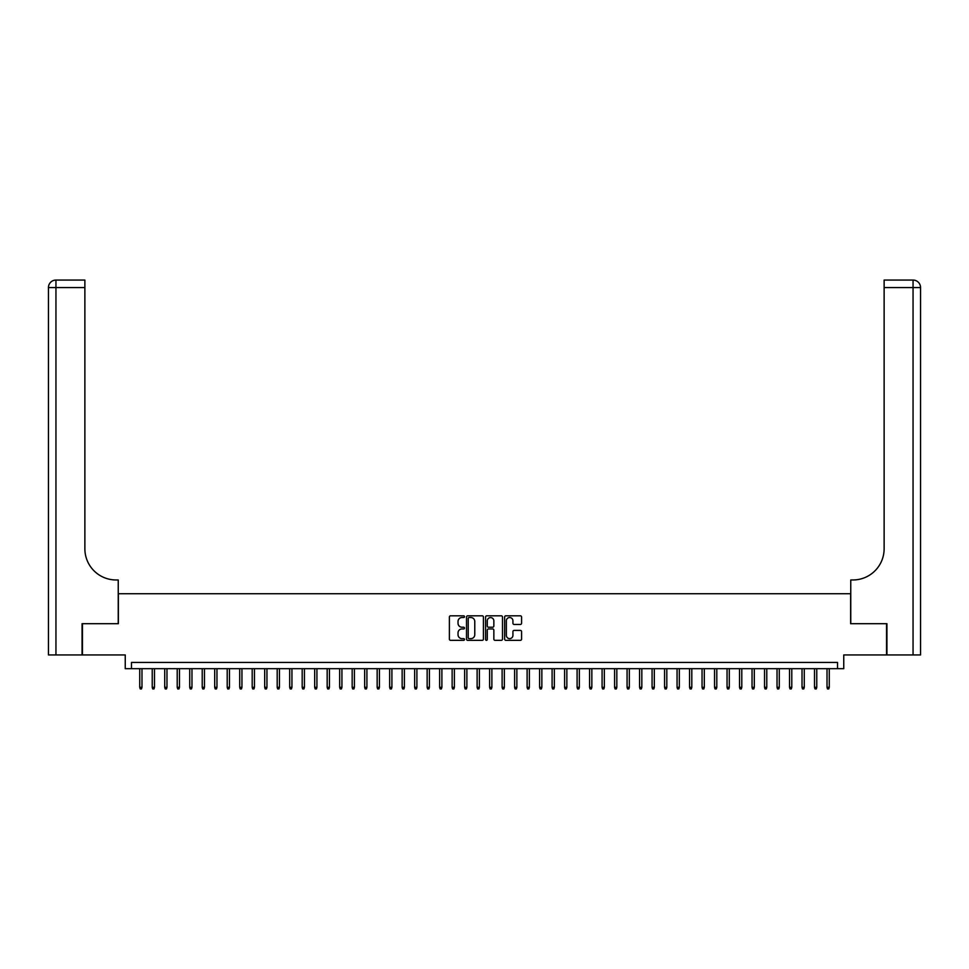 <?xml version="1.0" encoding="UTF-8"?>
<svg xmlns="http://www.w3.org/2000/svg" width="969" height="969" viewBox="0 0 969 969"><rect width="100%" height="100%" fill="white"/><g stroke="black" fill="none" stroke-linecap="round" stroke-linejoin="round"><path stroke-width="1.45" d="M464.502 616.672A0.86 0.86 0 0 0 463.642 615.812L450.621 615.812A1.223 1.223 0 0 0 449.386 617.035L449.386 639.116A1.223 1.223 0 0 0 450.621 640.339L463.642 640.339A0.86 0.86 0 0 0 464.502 639.492A0.86 0.86 0 0 0 463.642 638.632L461.959 638.632A3.924 3.924 0 0 1 458.034 634.707L458.034 632.866A3.924 3.924 0 0 1 461.959 628.942L463.642 628.942A0.86 0.86 0 0 0 464.502 628.082A0.86 0.86 0 0 0 463.642 627.222L461.959 627.222A3.924 3.924 0 0 1 458.034 623.297L458.034 621.456A3.924 3.924 0 0 1 461.959 617.532L463.642 617.532A0.86 0.86 0 0 0 464.502 616.672M520.341 624.46A1.223 1.223 0 0 0 521.576 623.237L521.576 617.035A1.223 1.223 0 0 0 520.341 615.812L505.879 615.812A1.223 1.223 0 0 0 504.643 617.035L504.643 639.116A1.223 1.223 0 0 0 505.879 640.339L520.341 640.339A1.223 1.223 0 0 0 521.576 639.116L521.576 631.643A1.223 1.223 0 0 0 520.341 630.407L514.151 630.407A1.223 1.223 0 0 0 512.928 631.643L512.928 635.349A3.282 3.282 0 0 1 509.646 638.632A3.282 3.282 0 0 1 506.363 635.349L506.363 620.814A3.282 3.282 0 0 1 509.646 617.532A3.282 3.282 0 0 1 512.928 620.814L512.928 623.237A1.223 1.223 0 0 0 514.151 624.46L520.341 624.46M837.519 668.695L843.757 668.695L843.757 654.947L886.562 654.947L886.562 623.709L850.637 623.709L850.637 593.718L118.363 593.718L118.363 623.709L82.438 623.709L82.438 654.947L125.243 654.947L125.243 668.695L837.519 668.695L837.519 662.445L131.481 662.445L131.481 668.695M483.422 617.035A1.223 1.223 0 0 0 482.199 615.812L467.724 615.812A1.223 1.223 0 0 0 466.501 617.035L466.501 639.116A1.223 1.223 0 0 0 467.724 640.339L482.199 640.339A1.223 1.223 0 0 0 483.422 639.116L483.422 617.035M486.801 615.812L501.276 615.812A1.223 1.223 0 0 1 502.499 617.035L502.499 639.116A1.223 1.223 0 0 1 501.276 640.339L495.074 640.339A1.223 1.223 0 0 1 493.851 639.116L493.851 630.165A1.223 1.223 0 0 0 492.627 628.942L488.521 628.942A1.223 1.223 0 0 0 487.286 630.165L487.286 639.492A0.86 0.86 0 0 1 486.426 640.339A0.86 0.86 0 0 1 485.578 639.492L485.578 617.035A1.223 1.223 0 0 1 486.801 615.812M469.081 617.532A0.86 0.86 0 0 0 468.221 618.392L468.221 637.772A0.86 0.86 0 0 0 469.081 638.632L470.849 638.632A3.924 3.924 0 0 0 474.774 634.707L474.774 621.456A3.924 3.924 0 0 0 470.849 617.532L469.081 617.532M493.851 620.875A3.282 3.282 0 0 0 490.568 617.592A3.282 3.282 0 0 0 487.286 620.875L487.286 625.998A1.223 1.223 0 0 0 488.521 627.222L492.627 627.222A1.223 1.223 0 0 0 493.851 625.998L493.851 620.875M141.983 687.312L141.486 688.935L140.239 688.935L139.73 687.312L141.983 687.312L141.983 668.695M139.73 687.312L139.73 668.695M82.062 623.709L118.242 623.709L118.242 579.971L116.11 579.971A31.238 31.238 0 0 1 84.872 548.733L84.872 287.563L55.948 287.563L55.948 654.947L82.062 654.947L82.062 623.709M55.948 654.947L48.45 654.947L48.45 287.563A7.498 7.498 0 0 1 55.948 280.065L84.872 280.065L84.872 287.563M116.11 579.971A31.238 31.238 0 0 1 84.872 548.733M55.948 280.065A7.498 7.498 0 0 0 48.45 287.563L55.948 287.563L55.948 280.065M886.938 623.709L850.758 623.709L850.758 579.971L852.89 579.971A31.238 31.238 0 0 0 884.128 548.733L884.128 280.065L913.052 280.065A7.498 7.498 0 0 1 920.55 287.563L920.55 654.947L886.938 654.947L886.938 623.709M852.89 579.971A31.238 31.238 0 0 0 884.128 548.733M920.55 287.563A7.498 7.498 0 0 0 913.052 280.065A7.498 7.498 0 0 1 920.55 287.563L884.128 287.563M154.483 687.312L153.974 688.935L152.727 688.935L152.23 687.312L154.483 687.312L154.483 668.695M152.23 687.312L152.23 668.695M166.971 687.312L166.474 688.935L165.227 688.935L164.73 687.312L166.971 687.312L166.971 668.695M164.73 687.312L164.73 668.695M179.471 687.312L178.974 688.935L177.727 688.935L177.218 687.312L179.471 687.312L179.471 668.695M177.218 687.312L177.218 668.695M191.971 687.312L191.462 688.935L190.215 688.935L189.718 687.312L191.971 687.312L191.971 668.695M189.718 687.312L189.718 668.695M204.459 687.312L203.962 688.935L202.715 688.935L202.218 687.312L204.459 687.312L204.459 668.695M202.218 687.312L202.218 668.695M216.959 687.312L216.462 688.935L215.215 688.935L214.706 687.312L216.959 687.312L216.959 668.695M214.706 687.312L214.706 668.695M229.459 687.312L228.95 688.935L227.703 688.935L227.206 687.312L229.459 687.312L229.459 668.695M227.206 687.312L227.206 668.695M241.947 687.312L241.451 688.935L240.203 688.935L239.706 687.312L241.947 687.312L241.947 668.695M239.706 687.312L239.706 668.695M254.447 687.312L253.951 688.935L252.703 688.935L252.194 687.312L254.447 687.312L254.447 668.695M252.194 687.312L252.194 668.695M266.947 687.312L266.439 688.935L265.191 688.935L264.694 687.312L266.947 687.312L266.947 668.695M264.694 687.312L264.694 668.695M279.435 687.312L278.939 688.935L277.691 688.935L277.195 687.312L279.435 687.312L279.435 668.695M277.195 687.312L277.195 668.695M291.935 687.312L291.439 688.935L290.191 688.935L289.683 687.312L291.935 687.312L291.935 668.695M289.683 687.312L289.683 668.695M304.436 687.312L303.927 688.935L302.679 688.935L302.183 687.312L304.436 687.312L304.436 668.695M302.183 687.312L302.183 668.695M316.924 687.312L316.427 688.935L315.179 688.935L314.683 687.312L316.924 687.312L316.924 668.695M314.683 687.312L314.683 668.695M329.424 687.312L328.927 688.935L327.679 688.935L327.171 687.312L329.424 687.312L329.424 668.695M327.171 687.312L327.171 668.695M341.924 687.312L341.415 688.935L340.167 688.935L339.671 687.312L341.924 687.312L341.924 668.695M339.671 687.312L339.671 668.695M354.412 687.312L353.915 688.935L352.668 688.935L352.171 687.312L354.412 687.312L354.412 668.695M352.171 687.312L352.171 668.695M366.912 687.312L366.415 688.935L365.168 688.935L364.659 687.312L366.912 687.312L366.912 668.695M364.659 687.312L364.659 668.695M379.412 687.312L378.903 688.935L377.656 688.935L377.159 687.312L379.412 687.312L379.412 668.695M377.159 687.312L377.159 668.695M391.9 687.312L391.403 688.935L390.156 688.935L389.659 687.312L391.9 687.312L391.9 668.695M389.659 687.312L389.659 668.695M404.4 687.312L403.903 688.935L402.656 688.935L402.147 687.312L404.4 687.312L404.4 668.695M402.147 687.312L402.147 668.695M416.9 687.312L416.391 688.935L415.144 688.935L414.647 687.312L416.9 687.312L416.9 668.695M414.647 687.312L414.647 668.695M429.388 687.312L428.892 688.935L427.644 688.935L427.147 687.312L429.388 687.312L429.388 668.695M427.147 687.312L427.147 668.695M441.888 687.312L441.392 688.935L440.144 688.935L439.635 687.312L441.888 687.312L441.888 668.695M439.635 687.312L439.635 668.695M454.388 687.312L453.88 688.935L452.632 688.935L452.135 687.312L454.388 687.312L454.388 668.695M452.135 687.312L452.135 668.695M466.876 687.312L466.38 688.935L465.132 688.935L464.635 687.312L466.876 687.312L466.876 668.695M464.635 687.312L464.635 668.695M479.376 687.312L478.88 688.935L477.632 688.935L477.123 687.312L479.376 687.312L479.376 668.695M477.123 687.312L477.123 668.695M491.877 687.312L491.368 688.935L490.12 688.935L489.624 687.312L491.877 687.312L491.877 668.695M489.624 687.312L489.624 668.695M504.364 687.312L503.868 688.935L502.62 688.935L502.124 687.312L504.364 687.312L504.364 668.695M502.124 687.312L502.124 668.695M516.865 687.312L516.368 688.935L515.12 688.935L514.612 687.312L516.865 687.312L516.865 668.695M514.612 687.312L514.612 668.695M529.365 687.312L528.856 688.935L527.608 688.935L527.112 687.312L529.365 687.312L529.365 668.695M527.112 687.312L527.112 668.695M541.853 687.312L541.356 688.935L540.108 688.935L539.612 687.312L541.853 687.312L541.853 668.695M539.612 687.312L539.612 668.695M554.353 687.312L553.856 688.935L552.609 688.935L552.1 687.312L554.353 687.312L554.353 668.695M552.1 687.312L552.1 668.695M566.853 687.312L566.344 688.935L565.097 688.935L564.6 687.312L566.853 687.312L566.853 668.695M564.6 687.312L564.6 668.695M579.341 687.312L578.844 688.935L577.597 688.935L577.1 687.312L579.341 687.312L579.341 668.695M577.1 687.312L577.1 668.695M591.841 687.312L591.344 688.935L590.097 688.935L589.588 687.312L591.841 687.312L591.841 668.695M589.588 687.312L589.588 668.695M604.341 687.312L603.832 688.935L602.585 688.935L602.088 687.312L604.341 687.312L604.341 668.695M602.088 687.312L602.088 668.695M616.829 687.312L616.332 688.935L615.085 688.935L614.588 687.312L616.829 687.312L616.829 668.695M614.588 687.312L614.588 668.695M629.329 687.312L628.833 688.935L627.585 688.935L627.076 687.312L629.329 687.312L629.329 668.695M627.076 687.312L627.076 668.695M641.829 687.312L641.321 688.935L640.073 688.935L639.576 687.312L641.829 687.312L641.829 668.695M639.576 687.312L639.576 668.695M654.317 687.312L653.821 688.935L652.573 688.935L652.076 687.312L654.317 687.312L654.317 668.695M652.076 687.312L652.076 668.695M666.817 687.312L666.321 688.935L665.073 688.935L664.564 687.312L666.817 687.312L666.817 668.695M664.564 687.312L664.564 668.695M679.317 687.312L678.809 688.935L677.561 688.935L677.065 687.312L679.317 687.312L679.317 668.695M677.065 687.312L677.065 668.695M691.805 687.312L691.309 688.935L690.061 688.935L689.565 687.312L691.805 687.312L691.805 668.695M689.565 687.312L689.565 668.695M704.306 687.312L703.809 688.935L702.561 688.935L702.053 687.312L704.306 687.312L704.306 668.695M702.053 687.312L702.053 668.695M716.806 687.312L716.297 688.935L715.049 688.935L714.553 687.312L716.806 687.312L716.806 668.695M714.553 687.312L714.553 668.695M729.294 687.312L728.797 688.935L727.549 688.935L727.053 687.312L729.294 687.312L729.294 668.695M727.053 687.312L727.053 668.695M741.794 687.312L741.297 688.935L740.05 688.935L739.541 687.312L741.794 687.312L741.794 668.695M739.541 687.312L739.541 668.695M754.294 687.312L753.785 688.935L752.538 688.935L752.041 687.312L754.294 687.312L754.294 668.695M752.041 687.312L752.041 668.695M766.782 687.312L766.285 688.935L765.038 688.935L764.541 687.312L766.782 687.312L766.782 668.695M764.541 687.312L764.541 668.695M779.282 687.312L778.785 688.935L777.538 688.935L777.029 687.312L779.282 687.312L779.282 668.695M777.029 687.312L777.029 668.695M791.782 687.312L791.273 688.935L790.026 688.935L789.529 687.312L791.782 687.312L791.782 668.695M789.529 687.312L789.529 668.695M804.27 687.312L803.773 688.935L802.526 688.935L802.029 687.312L804.27 687.312L804.27 668.695M802.029 687.312L802.029 668.695M816.77 687.312L816.273 688.935L815.026 688.935L814.517 687.312L816.77 687.312L816.77 668.695M814.517 687.312L814.517 668.695M829.27 687.312L828.761 688.935L827.514 688.935L827.017 687.312L829.27 687.312L829.27 668.695M827.017 687.312L827.017 668.695M913.052 654.947L913.052 280.065"/></g></svg>
